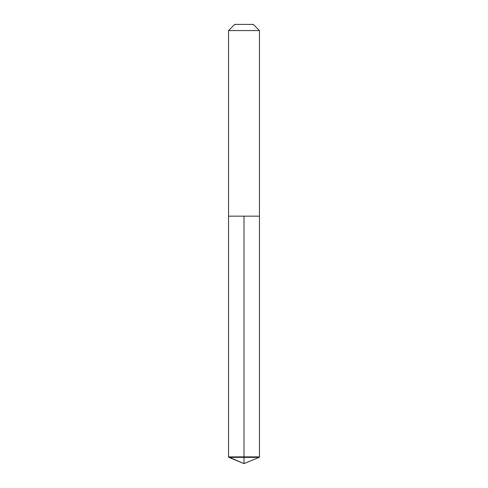 <?xml version="1.0" encoding="UTF-8"?>
<svg xmlns="http://www.w3.org/2000/svg" width="488" height="488" viewBox="0 0 488 488"><rect width="100%" height="100%" fill="white"/><g stroke="black" fill="none" stroke-linecap="round" stroke-linejoin="round"><path stroke-width="0.73" d="M259.464 30.585L253.278 24.4L234.722 24.4L228.536 30.585L259.464 30.585L259.464 216.166L228.536 216.166L244 216.166L244 463.6L228.933 457.36L244 457.36L244 463.6L228.536 456.884L244 456.884L244 216.166L259.464 216.166L259.464 456.884L244 456.884L244 457.36L259.067 457.36L259.464 456.884M228.536 456.884L228.536 216.166L228.536 456.884L228.933 457.36M228.536 30.585L228.536 216.166M244 463.6L259.067 457.36"/></g></svg>
